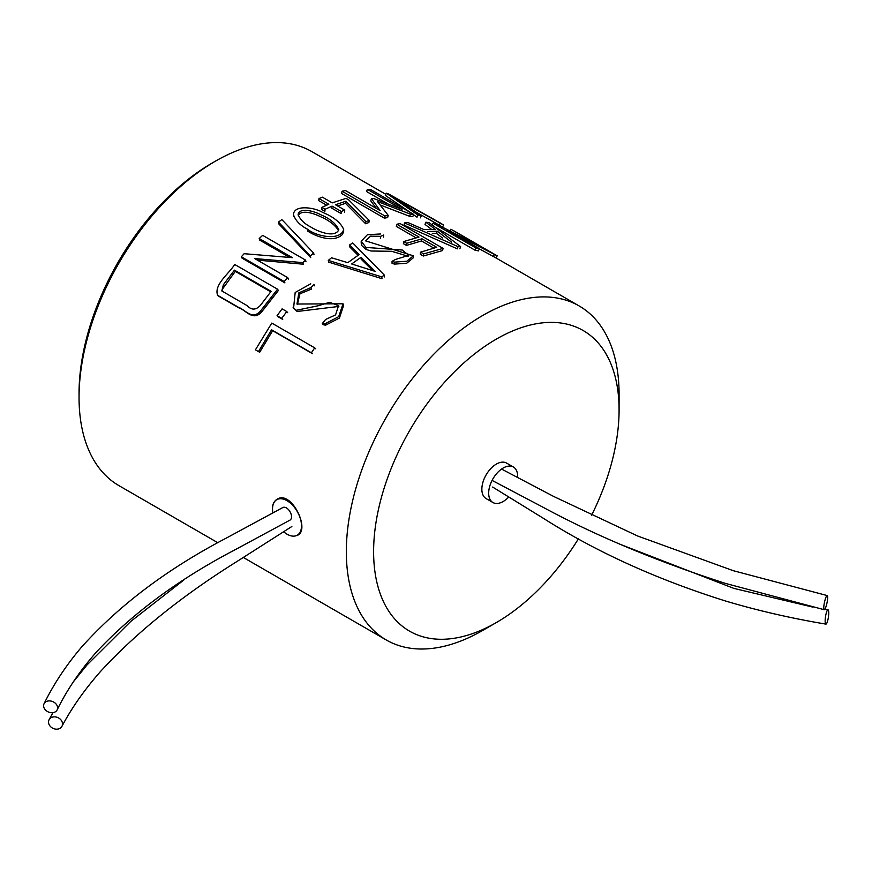 <?xml version="1.0" encoding="UTF-8"?>
<svg xmlns="http://www.w3.org/2000/svg" width="872" height="872" viewBox="0 0 872 872"><rect width="100%" height="100%" fill="white"/><g stroke="black" fill="none" stroke-linecap="round" stroke-linejoin="round"><path stroke-width="1.31" d="M283.596 531.735A20.492 11.827 -120 0 0 297.265 535.19A20.492 11.827 -120 0 0 297.679 534.928A20.492 11.827 -120 0 0 297.047 511.166A20.492 11.827 -120 0 0 276.773 499.7A20.492 11.827 -120 0 0 272.871 512.889M394.471 264.107L406.668 263.268L413.154 257.905L413.361 255.801L365.651 240.89L370.502 236.149L380.595 236.345L383.713 235.026L383.473 237.119L383.713 235.026L380.595 236.345L380.388 238.427L380.595 236.345L370.502 236.149L365.651 240.89L413.361 255.801L406.832 261.219L394.482 262.134L406.832 261.219L413.361 255.801L413.154 257.905L406.668 263.268L394.471 264.107L394.482 262.134L392.051 261.349L394.482 262.134L394.471 264.107L392.051 263.322L392.716 263.54L392.051 263.322L392.051 261.349L395.376 259.475L392.051 261.349L392.051 263.322L394.471 264.107M482.707 315.49A192.865 111.344 120 0 0 356.713 485.442A192.865 111.344 120 0 0 386.274 639.983A192.865 111.344 120 0 0 482.707 630.434A192.865 111.344 120 0 1 386.274 639.983L243.277 557.426L386.274 639.983A192.865 111.344 120 0 1 356.713 485.442A192.865 111.344 120 0 1 482.707 315.49A192.865 111.344 120 0 1 579.139 305.941A192.865 111.344 120 0 0 482.707 315.49M619.087 394.231A192.865 111.344 120 0 0 579.139 305.941L495.83 257.84L579.139 305.941A192.865 111.344 120 0 1 619.087 394.231L619.087 409.971A173.572 100.215 120 0 0 496.342 339.11A173.572 100.215 120 0 0 373.608 551.693A173.572 100.215 120 0 0 496.353 622.553A173.572 100.215 120 0 0 578.518 538.667A173.572 100.215 120 0 1 496.353 622.553L482.707 630.434L496.353 622.553A173.572 100.215 120 0 1 373.608 551.693A173.572 100.215 120 0 1 496.342 339.11A173.572 100.215 120 0 1 619.087 409.971L619.087 394.231M366 249.392L371.003 251.005L391.768 251.31L408.467 256.368L391.768 251.31L371.003 251.005L366 249.392L365.978 247.43L402.221 250.024L408.805 255.354L395.376 259.475L408.805 255.354L402.221 250.024L365.978 247.43L361.215 241.206L365.978 247.43L366 249.392L361.945 245.762L366 249.392M342.402 234.492C333.431 243.31 315.686 236.377 307.609 231.025C315.686 236.377 333.431 243.31 342.402 234.492L343.644 231.571L342.402 234.492M215.417 161.167A192.865 111.344 120 0 0 215.417 161.178A192.865 111.344 120 0 0 79.047 397.381A192.865 111.344 120 0 0 118.984 485.66A192.865 111.344 120 0 1 79.047 397.381A192.865 111.344 120 0 1 215.417 161.178A192.865 111.344 120 0 0 215.417 161.178A192.865 111.344 120 0 1 311.849 151.619A192.865 111.344 120 0 0 215.417 161.167L212.005 163.14A188.036 108.564 120 0 0 79.047 393.435L79.047 397.381L79.047 393.435A188.036 108.564 120 0 1 212.005 163.14L215.417 161.178M361.193 243.135L361.945 245.762L361.215 241.206L367.406 234.71L380.454 233.979L367.406 234.71L361.215 241.206L361.193 243.135M423.323 256.019L442.551 250.569L443.085 248.389L400.117 223.581L396.825 224.268L418.974 237.053L403.703 241.555L406.723 243.299L421.993 238.797L436.752 247.31L420.566 252.15L423.618 253.916L443.085 248.389L400.117 223.581L396.825 224.268L418.974 237.053L403.703 241.555L406.723 243.299L421.993 238.797L436.752 247.31L420.566 252.15L423.618 253.916L443.085 248.389L442.551 250.569L423.323 256.019L423.618 253.916L423.323 256.019L420.271 254.264L420.566 252.15L420.271 254.264L423.323 256.019M421.492 240.966L433.733 248.03L421.492 240.966L421.993 238.797L421.492 240.966L406.407 245.414L406.723 243.299L406.407 245.414L421.492 240.966M403.398 243.67L406.407 245.414L403.398 243.67L403.703 241.555L403.398 243.67M396.335 226.437L415.966 237.773L396.335 226.437L396.825 224.268L396.335 226.437M218.698 296.208L239.364 308.132C246.133 310.388 252.967 321.267 261.295 312.263L278.375 290.485L277.569 289.21L234.699 264.467C228.955 273.786 213.695 284.708 217.629 295.281L238.307 307.217C245.021 309.516 252.052 320.329 260.281 311.26L277.569 289.21L234.699 264.467C228.955 273.786 213.695 284.708 217.629 295.281L238.307 307.217C245.021 309.516 252.052 320.329 260.281 311.26L277.569 289.21L278.375 290.485L264.434 308.437L261.295 312.263L260.281 311.26L261.295 312.263C252.967 321.267 246.133 310.388 239.364 308.132L218.698 296.208M259.703 240.105L289.613 257.371L259.703 240.105L259.202 238.514L292.36 257.654L244.127 253.708L241.348 256.782L284.218 281.525L287.738 277.656L254.689 258.57L302.78 262.603L305.527 260.085L262.657 235.342L259.202 238.514L292.36 257.654L244.127 253.708L241.348 256.782L284.218 281.525L287.738 277.656L254.689 258.57L302.78 262.603L305.527 260.085L262.657 235.342L259.202 238.514L259.703 240.105M257.36 260.118L303.271 264.205L302.78 262.603L303.271 264.205L257.36 260.118M242.067 258.145L284.937 282.888L284.218 281.525L284.937 282.888L242.067 258.145L241.348 256.782L242.067 258.145M278.768 223.875L310.694 257.589L310.301 255.899L313.658 253.076L281.863 219.591L278.506 222.077L310.301 255.899L313.658 253.076L281.863 219.591L278.506 222.077L310.301 255.899L310.694 257.589L278.768 223.875L278.506 222.077L278.768 223.875M272.762 512.943C271.65 506.37 273.067 501.814 277.045 499.264C291.106 489.661 310.454 529.326 297.777 535.179L295.237 535.975L297.777 535.179C310.454 529.326 291.106 489.661 277.045 499.264C273.067 501.814 271.65 506.37 272.762 512.943M403.954 225.118L457.331 248.858L458.062 246.656L460.612 246.602L429.024 222.578L425.863 222.229L435.368 229.445L424.054 229.63L407.834 222.491L404.553 222.927L458.062 246.656L460.612 246.602L429.024 222.578L425.863 222.229L435.368 229.445L424.054 229.63L407.834 222.491L404.553 222.927L458.062 246.656L457.331 248.858L403.954 225.118L404.553 222.927L403.954 225.118M425.013 224.431L431.531 229.336L425.013 224.431L425.863 222.229L425.013 224.431M328.635 262.123L382.012 278.713L381.794 276.882L384.312 275.083L352.757 242.95L349.596 244.956L359.101 254.602L347.797 262.668L331.534 257.774L328.286 260.401L381.794 276.882L384.312 275.083L352.757 242.95L349.596 244.956L359.101 254.602L347.797 262.668L331.534 257.774L328.286 260.401L381.794 276.882L382.012 278.713L328.635 262.123L328.286 260.401L328.635 262.123M349.683 246.874L358.054 255.3L349.683 246.874L349.596 244.956L349.683 246.874M325.583 325.191L339.415 318.051L343.666 305.298L343.012 303.794L296.96 304.034L298.867 292.839L310.835 287.629L313.996 284.337L314.607 285.82L313.996 284.337L310.835 287.629L311.489 289.068L310.835 287.629L298.867 292.839L296.96 304.034L343.012 303.794L338.718 316.656L324.722 323.981L338.718 316.656L343.012 303.794L343.666 305.298L339.415 318.051L325.583 325.191L324.722 323.981L322.335 323.523L324.722 323.981L325.583 325.191L323.196 324.722L322.335 323.523L325.627 319.468L322.335 323.523L323.196 324.722L325.583 325.191M297.407 304.601L299.903 293.831L311.489 289.068L299.903 293.831L297.407 304.601M297.101 311.489L338.837 306.432L297.101 311.489L296.229 310.301L318.226 305.756L329.627 302.312L338.543 305.69L335.567 314.901L325.627 319.468L335.567 314.901L338.543 305.69L329.627 302.312L318.226 305.756L296.229 310.301L293.123 307.598L297.101 311.489M293.57 308.165L295.183 292.48L310.737 283.803L295.183 292.48L293.57 308.165M278.037 316.721L282.713 319.414L281.732 318.367L286.768 311.555L282.092 308.862L277.056 315.675L281.732 318.367L286.768 311.555L282.092 308.862L277.056 315.675L282.713 319.414L278.037 316.721M272.642 330.684L312.492 353.683L311.402 352.8L314.694 347.852L271.792 323.087L255.409 349.846L258.461 351.601L271.552 329.79L311.402 352.8L314.694 347.852L271.792 323.087L255.409 349.846L258.461 351.601L271.552 329.79L312.492 353.683L271.552 329.79L272.642 330.684L259.703 352.223L258.461 351.601L259.703 352.223L272.642 330.684M365.597 223.744L368.878 222.502L369.205 220.387L348.811 199.982L346.021 198.38L332.254 202.871L322.378 197.159L318.956 198.544L328.831 204.244L321.79 207.394L325.038 209.269L332.079 206.119L341.334 211.46L344.756 210.087L335.502 204.746L345.912 201.192L365.88 221.63L369.205 220.387L348.811 199.982L346.021 198.38L332.254 202.871L322.378 197.159L318.956 198.544L328.831 204.244L321.79 207.394L325.038 209.269L332.079 206.119L341.334 211.46L344.756 210.087L335.502 204.746L345.912 201.192L365.88 221.63L369.205 220.387L368.878 222.502L365.597 223.744L365.88 221.63L365.597 223.744L345.508 203.34L345.912 201.192L345.508 203.34L365.597 223.744M337.606 205.956L345.508 203.34L337.606 205.956M331.851 208.201L341.094 213.542L341.334 211.46L341.094 213.542L331.851 208.201L332.079 206.119L331.851 208.201M321.637 209.444L324.885 211.318L325.038 209.269L324.885 211.318L321.637 209.444L321.79 207.394L321.637 209.444M318.716 200.625L326.618 205.182L318.716 200.625L318.956 198.544L318.716 200.625M341.53 193.41L384.399 218.153L387.648 217.564L388.204 215.373L377.434 201.519L410.494 214.131L413.688 214.403L370.818 189.66L367.395 189.344L402.003 209.324L373.707 198.554L371.45 198.696L380.116 210.577L345.476 190.576L342.053 191.23L384.923 215.984L388.204 215.373L377.434 201.519L410.494 214.131L413.688 214.403L370.818 189.66L367.395 189.344L402.003 209.324L373.707 198.554L371.45 198.696L380.116 210.577L345.476 190.576L342.053 191.23L384.923 215.984L388.204 215.373L387.648 217.564L384.399 218.153L384.923 215.984L384.399 218.153L341.53 193.41L342.053 191.23L341.53 193.41M370.774 200.887L376.464 208.473L370.774 200.887L371.45 198.696L370.774 200.887M366.556 191.546L387.669 203.732L366.556 191.546L367.395 189.344L366.556 191.546M409.655 216.321L412.805 216.605L413.688 214.403L412.805 216.605L409.655 216.321L410.494 214.131L409.655 216.321L380.225 204.985L409.655 216.321M385.293 195.35L410.592 212.615L385.293 195.35L386.361 193.192L417.95 215.013L421.34 215.689L395.626 198.271L443.663 225.074L442.42 227.134L443.663 225.074L440.371 223.036L439.161 225.129L440.371 223.036L395.626 198.271L421.34 215.689L420.369 217.858L421.34 215.689L417.95 215.013L417.023 217.204L417.95 215.013L386.361 193.192L389.076 194.216L386.361 193.192L385.293 195.35M413.557 214.73L417.023 217.204L413.557 214.73M416.62 212.387L439.161 225.129L416.62 212.387M495.994 257.938L479.349 248.858L493.301 256.455L494.478 254.352L446.355 229.641L479.404 248.727L475.883 247.964L432.981 223.188L432.043 225.379L432.981 223.188L475.883 247.964L474.935 250.144L435.499 227.374L474.935 250.144L475.883 247.964L479.404 248.727L478.423 250.896L474.935 250.144L478.423 250.896L479.404 248.727L446.355 229.641L497.204 255.845L454.127 230.982L497.204 255.845L494.478 254.352L493.301 256.455L495.994 257.938L497.204 255.845L495.994 257.938M434.965 219.94L389.076 194.216L434.965 219.94M437.275 231.222L451.511 242.089L437.275 231.222L427.945 231.418L437.275 231.222L436.48 233.424L442.529 237.991L436.48 233.424L437.275 231.222M432.338 233.391L436.48 233.424L432.338 233.391M459.849 248.803L460.612 246.602L459.849 248.803M234.459 270.156L271.127 291.335L260.379 305.407C255.867 310.192 251.463 310.279 247.19 305.669L221.804 290.943L223.395 284.675L234.459 270.156L271.127 291.335L260.379 305.407C255.867 310.192 251.463 310.279 247.19 305.669L221.804 290.943L223.395 284.675L234.459 270.156L235.309 271.388L270.723 291.837L235.309 271.388L234.459 270.156M361.161 259.18L372.802 270.625L361.161 259.18L361.008 257.295L375.243 271.41L351.678 263.965L361.008 257.295L375.243 271.41L351.678 263.965L361.008 257.295L361.161 259.18M338.641 230.699C335.153 225.063 329.115 220.387 320.536 216.692C314.923 213.934 301.941 208.942 298.279 215.471C301.941 208.942 314.923 213.934 320.536 216.692C329.115 220.387 335.153 225.063 338.641 230.699M591.565 515.287A173.572 100.215 120 0 0 619.087 409.971A173.572 100.215 120 0 1 591.565 515.287M384.498 276.936L384.312 275.083L384.498 276.936M287.684 312.688L286.768 311.555L287.684 312.688M344.484 212.179L344.756 210.087L344.484 212.179M449.712 231.331L450.879 229.227L484.025 248.367L450.879 229.227L449.712 231.331M435.771 223.777L484.025 248.367L435.771 223.777M307.445 229.162C300.012 225.325 295.357 220.463 293.472 214.599C293.918 204.364 314.748 207.492 322.52 212.332C333.856 217.019 340.908 222.752 343.688 229.532C340.342 241.413 315.849 236.279 307.445 229.162C300.012 225.325 295.357 220.463 293.472 214.599C293.918 204.364 314.748 207.492 322.52 212.332C333.856 217.019 340.908 222.752 343.688 229.532C340.342 241.413 315.849 236.279 307.445 229.162L307.609 231.025L307.445 229.162M310.726 226.971C317.005 231.069 334.608 238.623 338.805 229.761C335.938 223.559 329.867 218.534 320.591 214.686C315.239 211.58 299.543 206.828 298.104 214.49C300.099 219.537 304.306 223.69 310.726 226.971C317.005 231.069 334.608 238.623 338.805 229.761C335.938 223.559 329.867 218.534 320.591 214.686C315.239 211.58 299.543 206.828 298.104 214.49C300.099 219.537 304.306 223.69 310.726 226.971M222.436 291.379L222.578 288.937L235.309 271.388L222.578 288.937L222.436 291.379M305.985 261.72L305.527 260.085L305.985 261.72M288.414 279.073L287.738 277.656L288.414 279.073M314.007 254.798L313.658 253.076L314.007 254.798M315.74 348.8L314.694 347.852L315.74 348.8M48.647 723.248A7.238 5.908 -154.7 0 0 54.773 728.97A7.238 5.908 -154.7 0 0 61.956 726.311A7.238 5.908 -154.7 0 0 58.293 717.798A7.238 5.908 -154.7 0 0 49.083 719.727A7.238 5.908 -154.7 0 0 48.647 723.248M57.149 709.884C67.035 689.752 80.169 670.415 96.552 651.885C132.631 613.256 178.793 579.215 235.037 549.785L289.973 520.126A7.238 4.175 -120 0 0 290.093 511.842A7.238 4.175 -120 0 0 282.866 507.526L226.404 538.035C167.282 568.958 118.941 605.375 81.39 647.297C66.119 665.336 53.672 684.149 44.058 703.737A7.238 5.635 -156.6 0 0 43.6 705.579A7.238 5.635 -156.6 0 0 49.235 712.304A7.238 5.635 -156.6 0 0 57.149 709.884A7.238 5.635 -156.6 0 0 53.094 701.753A7.238 5.635 -156.6 0 0 44.058 703.737M825.152 621.006A7.238 1.472 98.4 0 0 825.893 624.112A7.238 1.472 98.4 0 0 828.4 617.202A7.238 1.472 98.4 0 0 828.019 609.811A7.238 1.472 98.4 0 0 826.144 613.517A7.238 1.472 98.4 0 0 825.152 621.006A7.238 1.472 98.4 0 0 825.893 624.112A7.238 1.472 98.4 0 0 828.4 617.202A7.238 1.472 98.4 0 0 828.019 609.811A7.238 1.472 98.4 0 0 826.144 613.517A7.238 1.472 98.4 0 0 825.152 621.006A7.238 1.472 98.4 0 0 825.893 624.112A7.238 1.472 98.4 0 0 828.4 617.202A7.238 1.472 98.4 0 0 828.019 609.811A7.238 1.472 98.4 0 0 826.144 613.517A7.238 1.472 98.4 0 0 825.152 621.006M823.975 605.168A7.238 1.286 101.9 0 0 824.225 609.713A7.238 1.286 101.9 0 0 826.983 602.923A7.238 1.286 101.9 0 0 827.223 595.565A7.238 1.286 101.9 0 0 823.975 605.168M517.619 477.562A20.492 11.827 120 0 0 513.412 467.021A20.492 11.827 120 0 0 497.618 472.515A20.492 11.827 120 0 0 488.68 493.138A20.492 11.827 120 0 0 492.92 502.523A20.492 11.827 120 0 0 508.725 497.018M513.412 467.021L506.588 463.087A20.492 11.827 120 0 0 490.805 468.58A20.492 11.827 120 0 0 481.856 489.203A20.492 11.827 120 0 0 486.096 498.577L492.92 502.523M278.855 498.49L276.773 499.7M299.107 534.122L297.265 535.19M441.712 226.6L427.215 218.229L441.712 226.6M385.805 194.314L311.849 151.619L385.805 194.314M217.924 542.787L118.984 485.66L217.924 542.787M293.472 214.599L293.57 216.441L293.472 214.599M343.688 229.532L343.644 231.571L343.688 229.532M223.505 284.512L224.475 285.58L223.505 284.512M218.36 295.968L217.302 295.052L218.36 295.968M61.956 726.311C71.537 708.195 84.203 690.123 99.964 672.094C135.76 632.996 181.681 595.958 237.751 561.001L291.858 526.492M49.083 719.727L52.985 712.642M73.357 681.85L86.895 665.085L130.637 621.54L183.796 580.043M825.893 624.112C791.362 618.324 758.084 610.673 726.082 601.179C657.008 579.531 595.99 551.834 543.038 518.099L492.669 487.067L543.038 518.099C595.99 551.834 657.008 579.531 726.082 601.179C758.084 610.673 791.362 618.324 825.893 624.112C791.362 618.324 758.084 610.673 726.082 601.179C657.008 579.531 595.99 551.834 543.038 518.099L492.669 487.067M828.019 609.811L824.836 609.266M812.987 607.141L733.875 588.404L621.54 544.847L733.875 588.404L812.987 607.141L733.875 588.404L621.54 544.847M824.225 609.713L725.242 583.346C656.681 561.208 596.045 535.888 543.311 507.384L493.062 480.93M827.223 595.565L733.308 570.702L637.53 535.964L553.676 496.451L501.564 469.071"/></g></svg>
